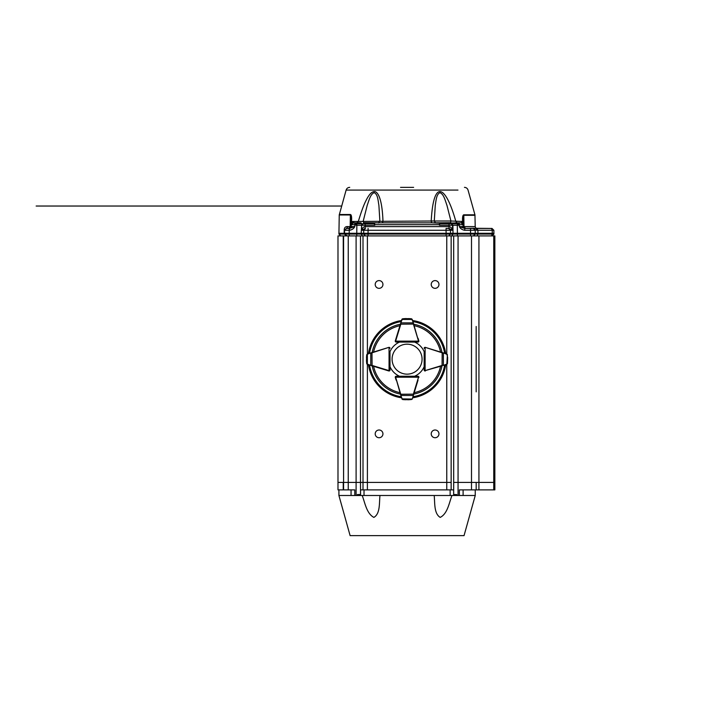 <?xml version="1.0" encoding="UTF-8"?>
<svg xmlns="http://www.w3.org/2000/svg" width="723" height="723" viewBox="0 0 723 723"><rect width="100%" height="100%" fill="white"/><g stroke="black" fill="none" stroke-linecap="round" stroke-linejoin="round"><path stroke-width="1.08" d="M413.619 187.356L400.542 187.356M356.358 224.202L355.418 222.838L356.294 224.672L355.418 222.838L357.054 222.838L358.319 221.473C361.31 211.514 363.958 204.365 366.272 200.054C369.354 193.891 372.327 191.089 375.183 191.631C380.19 193.692 382.503 206.579 382.973 221.473L382.35 222.838M355.12 222.838L352.815 222.829L351.604 221.473L354.008 221.473A1.871 1.419 -90 0 1 352.815 222.829M462.539 219.982L462.575 222.765M350.429 214.505C351.297 214.722 351.703 216.439 351.631 219.656L351.125 224.663L351.206 220.126C351.387 217.659 351.107 215.942 350.375 214.975L339.241 214.975L350.375 214.975L350.429 214.505L339.304 214.505L350.429 214.505M438.744 223.208L431.812 222.838L431.188 221.473C433.52 176.783 446.29 186.787 455.842 221.473L457.108 222.838M462.539 220.009C462.458 216.81 462.856 215.083 463.741 214.821A1.871 1.563 90 0 1 463.805 215.291L475.011 215.291L463.805 215.291C463.063 216.222 462.783 217.957 462.964 220.479L463.036 224.546M342.666 234.08L338.933 234.08L344.175 234.08L344.157 233.294L338.915 233.294L344.519 233.294L346.398 235.915L344.537 234.08L349.2 234.08L349.2 235.915L346.398 235.915M363.642 223.055L374.451 223.055M360.316 223.778L359.214 223.778M357.813 223.778L374.397 223.778L374.776 225.242L374.776 224.672L439.385 224.672L439.738 223.217M462.991 221.925L463.072 226.606L463.036 224.672L461.175 222.838L450.519 223.055L458.744 222.838L458.138 224.672L457.885 223.994L459.168 222.838M441.166 223.778L439.765 223.778L439.367 222.838L374.794 222.838L374.505 224.681M492.038 235.915L493.908 234.08L492.038 235.915M346.706 235.915L346.697 235.364M378.472 223.055L379.873 221.003L378.897 205.368C377.975 199.964 377.768 194.297 374.198 192.661C370.348 194.288 369.128 199.964 367.203 205.368L363.244 221.003L363.579 222.711L378.96 222.838M354.008 221.473L434.288 221.003L435.689 223.055M351.631 219.656A1.871 0.759 -179 0 0 351.206 220.126L351.206 220.072M462.458 223.353L461.175 222.838L462.557 221.473L450.917 221.003L446.959 205.368C445.025 199.964 443.823 194.306 439.964 192.661C436.484 194.207 436.132 200.018 435.264 205.368L434.288 221.003L450.917 221.003L450.583 222.711L435.201 222.838M351.125 224.546L353.466 222.838L351.125 224.672L351.089 226.606L351.658 223.398L351.125 224.672L352.987 222.838L351.703 223.353L354.857 222.838L354.857 224.672L351.179 224.672M462.973 221.13L463.036 224.663L461.175 222.838L462.964 223.922M354.876 222.838L361.066 222.838L355.246 223.208M344.69 228.052L344.455 228.676M344.166 233.674L344.211 230.276C344.202 227.564 345.486 226.344 348.061 226.606L351.089 226.606L349.218 228.441L346.444 228.441L348.061 226.606M463.009 222.991L463 222.431M462.973 224.211L462.584 223.488L463.036 224.672L459.304 224.672L459.304 222.838L457.804 224.202M474.053 228.278L492.002 228.441L491.45 228.441L492.227 230.276L477.117 230.276L475.183 229.959L474.053 228.278L464.916 228.441L463.072 226.606L465.558 228.441L464.6 228.441L473.321 228.441A1.871 1.871 0 0 1 475.192 230.276L475.183 229.959M462.964 220.479L462.991 221.943M462.169 223.127L463.036 224.663L463.072 226.606L464.943 228.441L464.6 230.276C462.105 229.806 460.352 228.576 459.34 226.606L463.994 226.606L463.805 215.291A1.871 1.563 90 0 0 463.786 215.093M357.731 235.915L356.764 235.915L356.755 233.294L344.519 233.294L344.573 230.276L346.444 228.441L349.245 228.441L349.245 230.276L344.573 230.276L346.444 228.441L349.218 228.441L351.089 226.606L349.218 228.441L351.089 226.606L354.821 226.606C353.737 228.64 351.984 229.86 349.561 230.276L349.561 228.441L346.444 228.441L344.573 230.276L346.444 228.441L348.613 228.441L350.176 226.606L350.375 214.975A1.871 1.563 -90 0 1 350.42 214.559M439.765 223.633L439.385 222.901M374.397 224.166L374.776 222.901M439.765 223.262L439.385 225.242L449.01 225.242L449.028 226.606C450.537 226.706 451.721 227.926 452.58 230.276L449.046 228.441L449.028 226.606L365.133 226.606L365.115 228.441L361.581 230.276C362.44 227.926 363.624 226.706 365.133 226.606L365.151 225.242L374.776 225.242M374.424 223.217L374.397 223.778L374.397 223.262L374.397 223.778L365.151 223.778L365.151 225.242L361.636 225.242L363.045 223.778M491.062 228.441L476.023 228.441L477.117 230.276M474.342 228.441L473.321 228.441L475.192 230.276L470.519 230.276L470.519 228.441M356.276 223.994L356.041 225.242L356.023 224.672L354.857 224.672L354.821 226.606L349.218 228.441L349.2 234.08L361.157 234.08L362.485 235.915M439.765 223.778L449.01 223.778L439.765 223.778M457.903 223.778L451.514 223.778L457.307 223.778L457.307 225.242L452.923 225.242L451.514 223.778L449.01 223.778L449.01 225.242L452.526 225.242L452.58 230.276L446.073 230.276L446.073 228.441L448.703 228.441L450.456 230.276L450.492 233.294L446.109 233.294L446.1 234.08L450.483 234.08L448.73 235.915M457.867 224.672L457.885 223.994M448.703 228.441L446.073 228.441M473.321 228.441L475.192 230.276L475.246 233.294L492.282 233.294L492.227 230.276L493.863 230.276L492.002 228.441L493.863 230.276L493.908 234.08L493.917 233.294L492.282 233.294L493.917 233.294M368.061 235.915L365.431 235.915L363.678 234.08L368.061 234.08L368.061 235.915M446.1 235.915L446.1 234.08L368.061 234.08L368.052 233.294L356.755 233.294L356.855 223.778L362.648 223.778L361.238 225.242L356.041 225.242M458.12 225.242L457.307 225.242L457.406 233.294L473.375 233.294M451.676 235.915L453.014 234.08L457.397 234.08L457.397 235.915L456.43 235.915M470.565 235.915L470.565 234.08L475.228 234.08L473.366 235.915L475.228 234.08L477.966 234.08L477.189 235.915L476.376 235.915M475.246 233.294L475.228 234.08L475.246 233.294L470.574 233.294L470.519 230.276L464.6 230.276M470.574 233.294L470.565 234.08L457.397 234.08L457.406 233.294L450.492 233.294L450.483 234.08L453.014 234.08L452.923 225.242L451.116 223.778M368.088 228.441L368.088 230.276L363.705 230.276L365.458 228.441M368.052 233.294L446.109 233.294L446.073 230.276L368.088 230.276L368.052 233.294M464.6 228.441L459.34 226.606L459.304 224.672L458.138 224.672M386.109 370.122L388.784 370.944A0.931 0.931 0 0 0 389.995 370.049L389.995 366.697A18.671 18.671 0 0 0 399.548 376.249L396.204 376.249A0.931 0.931 0 0 0 395.309 377.46A0.931 0.931 0 0 1 395.273 377.189L396.195 376.249A0.931 0.931 0 0 0 395.273 377.189L396.204 376.249L417.957 376.249L418.888 377.189A0.931 0.931 0 0 1 418.852 377.46A0.931 0.931 0 0 0 417.966 376.249L414.613 376.249A18.671 18.671 0 0 0 424.166 366.697L424.166 370.049A0.931 0.931 0 0 0 425.377 370.944A0.931 0.931 0 0 1 425.106 370.98L424.166 370.04A0.931 0.931 0 0 0 425.106 370.98L424.166 370.04L424.166 351.631A18.671 18.671 0 0 0 414.613 342.078M444.97 364.943L442.069 365.44L443.389 365.115L443.389 353.213L425.377 347.392A0.931 0.931 0 0 0 424.166 348.287L425.106 347.356A0.931 0.931 0 0 1 425.377 347.392L442.015 352.517M424.437 370.7L424.166 370.04L425.106 370.601A0.56 0.56 0 0 0 425.269 370.583L442.015 365.82A35.563 35.563 0 0 1 413.764 394.089M400.479 394.252L400.425 394.098A35.563 35.563 0 0 1 372.155 365.847M368.811 353.502L372.146 352.517M400.479 324.076L400.425 324.229A35.563 35.563 0 0 0 372.155 352.481M412.634 320.533A39.033 39.033 0 0 1 445.711 353.61M445.711 364.717A39.033 39.033 0 0 1 412.634 397.795M401.527 397.795A39.033 39.033 0 0 1 368.45 364.717M368.45 353.61A39.033 39.033 0 0 1 401.527 320.533M418.03 380.135L412.3 398.888L408.721 399.747M396.132 380.135L395.309 377.46A0.931 0.931 0 0 1 395.273 377.189L418.518 377.189L417.957 376.249L418.888 377.189A0.931 0.931 0 0 0 417.957 376.249A0.931 0.931 0 0 1 418.852 377.46L418.49 377.352A0.56 0.56 0 0 0 418.518 377.189L418.888 377.189M386.109 348.215L388.784 347.392A0.931 0.931 0 0 1 389.055 347.356L389.995 348.287A0.931 0.931 0 0 0 388.784 347.392A0.931 0.931 0 0 1 389.055 347.356L389.995 348.287A0.931 0.931 0 0 0 389.055 347.356L389.055 370.601L389.995 370.04L389.055 370.98A0.931 0.931 0 0 1 388.784 370.935L367.356 364.383L366.498 360.804M396.132 338.201L395.309 340.867A0.931 0.931 0 0 0 396.195 342.078L399.548 342.078A18.671 18.671 0 0 0 389.995 351.631L389.995 370.04L389.055 370.98A0.931 0.931 0 0 0 389.995 370.04A0.931 0.931 0 0 1 388.784 370.935L388.893 370.583A0.56 0.56 0 0 0 389.055 370.601L389.055 370.98M418.03 338.201L418.852 340.867A0.931 0.931 0 0 1 418.888 341.148L417.966 342.078A0.931 0.931 0 0 0 418.852 340.867A0.931 0.931 0 0 1 418.888 341.148L417.957 342.078A0.931 0.931 0 0 0 418.888 341.148L395.644 341.148L396.204 342.078L395.273 341.148A0.931 0.931 0 0 1 395.309 340.867L401.861 319.449L402.648 318.789L405.44 318.581M388.893 370.583L372.092 365.44L371.984 352.535L388.784 347.392L370.772 353.213L370.772 365.115L371.984 365.802M366.76 354.776L367.356 353.945A0.931 0.931 0 0 0 367.284 353.972L366.489 357.659L366.706 354.74L366.489 360.678L367.284 364.356A0.931 0.931 0 0 0 367.356 364.383L369.191 364.943M366.489 360.678L366.706 363.606M367.085 364.247L366.706 363.597L367.085 364.247M389.724 347.627L389.995 348.287L389.055 347.727A0.56 0.56 0 0 0 388.893 347.754M367.284 353.972A0.931 0.931 0 0 1 367.356 353.945L367.356 364.383A0.931 0.931 0 0 1 367.284 364.356M370.926 352.851L367.203 354.306M367.203 364.031L370.926 365.476M401.301 397.054L395.671 377.352L401.129 395.472L413.032 395.472L413.719 394.261M402.693 399.494L401.861 398.888A0.931 0.931 0 0 0 401.889 398.96L405.576 399.756L402.648 399.539L408.585 399.756L412.273 398.96A0.931 0.931 0 0 0 412.3 398.888L413.393 395.318M412.164 399.168L411.468 399.494L412.164 399.168M408.585 399.756L411.468 399.494M395.544 376.529L396.204 376.249L395.644 377.189A0.56 0.56 0 0 0 395.671 377.352M401.889 398.96A0.931 0.931 0 0 1 401.861 398.888L411.947 399.042M400.768 395.318L402.214 399.042M400.443 394.261L413.357 394.152L418.49 377.352M396.204 341.708A0.56 0.56 0 0 1 395.644 341.148L395.273 341.148A0.931 0.931 0 0 0 396.204 342.078L395.273 341.148A0.931 0.931 0 0 0 396.204 342.078L417.957 342.078L418.518 341.148A0.56 0.56 0 0 0 418.49 340.985L413.032 322.856L401.129 322.856L400.443 324.067M412.86 321.274L418.49 340.985M411.468 318.843L412.3 319.449A0.931 0.931 0 0 0 412.273 319.367L408.585 318.581L411.514 318.789L405.576 318.581L401.889 319.367A0.931 0.931 0 0 0 401.861 319.449L401.301 321.274M405.576 318.581L402.639 318.789M401.997 319.168L402.648 318.789L401.997 319.168M412.273 319.367A0.931 0.931 0 0 1 412.3 319.449L401.861 319.449A0.931 0.931 0 0 1 401.889 319.367M413.393 323.009L411.947 319.295M413.719 324.067L400.804 324.175L395.671 340.985A0.56 0.56 0 0 0 395.644 341.148M402.214 319.295L400.768 323.009M425.106 347.356A0.931 0.931 0 0 0 424.166 348.287L425.106 347.727L424.166 348.287L424.437 347.627M447.401 363.552L446.805 364.383A0.931 0.931 0 0 0 446.877 364.356L447.456 363.597L447.664 357.524M447.673 357.659L446.877 353.972A0.931 0.931 0 0 0 446.805 353.945L447.456 354.74L444.97 353.384M425.269 370.583L442.069 365.44L442.178 352.535L446.805 353.945M447.401 354.776L446.805 364.383M443.235 365.476L446.959 364.031M446.959 354.306L443.235 352.851M422.069 359.168A14.993 14.993 0 0 0 399.584 346.181A14.993 14.993 0 0 0 399.584 372.146A14.993 14.993 0 0 0 422.069 359.168M351.053 489.887L351.053 495.49L338.915 495.49L354.794 495.49L354.794 489.887L348.251 489.887L348.251 482.422L356.105 482.422L343.588 482.422L343.588 489.887L348.251 489.887M475.246 489.887L475.246 495.49L463.109 495.49L475.246 495.49L464.039 535.644L350.122 535.644L338.915 495.49L338.915 489.887L337.984 489.887L343.235 489.887L343.235 482.422L337.984 482.422L343.588 482.422L343.235 235.915L337.984 235.915L343.588 235.915L343.588 482.422L343.588 235.915L360.488 235.915L360.488 482.422L363.009 482.422L356.105 482.422L356.105 495.49L354.794 495.49M451.956 495.49C449.137 502.937 447.501 513.809 440.19 517.388C433.881 513.574 434.966 502.937 434.198 495.49M379.964 495.49C379.177 502.937 380.307 513.809 373.863 517.388C366.624 513.574 365.016 502.937 362.205 495.49M453.646 494.559L453.646 489.887L360.515 489.887L360.515 494.559L357.388 494.559L357.388 495.49L453.61 495.49L453.61 494.559L456.773 494.559L456.773 495.49L453.61 495.49M356.105 235.915L356.105 482.422L360.488 482.422L360.551 495.49M357.388 495.49L356.105 495.49M471.504 489.887L476.177 489.887L476.177 482.422L458.057 482.422L471.504 482.422L471.504 489.887L459.367 489.887L459.367 495.49L463.109 495.49L463.109 489.887L463.109 495.49M459.367 495.49L456.773 495.49M476.177 489.887L494.848 489.887L494.848 482.422L493.755 482.422L494.848 482.422L494.848 235.915L360.488 235.915M478.915 482.422L493.755 482.422L476.177 482.422L478.915 482.422L478.915 489.887M451.152 489.887L451.152 482.422L363.009 482.422L363.009 489.887M458.057 495.49L458.057 482.422L453.673 482.422L453.673 494.559M431.233 284.464A3.859 3.859 0 0 1 437.026 281.12A3.859 3.859 0 0 1 437.026 287.808A3.859 3.859 0 0 1 431.233 284.464M375.21 284.464A3.859 3.859 0 0 1 381.003 281.12A3.859 3.859 0 0 1 381.003 287.808A3.859 3.859 0 0 1 375.21 284.464M375.21 433.863A3.859 3.859 0 0 1 381.003 430.519A3.859 3.859 0 0 1 381.003 437.207A3.859 3.859 0 0 1 375.21 433.863M431.233 433.863A3.859 3.859 0 0 1 437.026 430.519A3.859 3.859 0 0 1 437.026 437.207A3.859 3.859 0 0 1 431.233 433.863M476.177 338.626L476.177 326.489L476.177 338.626M476.177 379.711L476.177 391.848L476.177 379.711M458.057 235.915L458.057 482.422L453.673 482.422L453.673 235.915M451.152 235.915L451.152 482.422L363.009 482.422L363.009 235.915M348.251 235.915L348.251 482.422L343.588 482.422M476.177 391.848L476.177 326.489M476.177 367.573L476.177 350.763M349.715 187.356C347.908 187.465 346.706 188.378 346.118 190.086L457.975 190.086M463.741 214.821L474.948 214.821L463.741 214.821M463.994 226.606L475.21 226.606L463.994 226.606L465.558 228.441M355.996 223.208L361.247 223.208M439.711 223.055L450.519 223.055M452.914 223.208L458.165 223.208M439.385 225.242L439.656 224.681M346.362 235.915L344.537 234.08M476.023 228.441L477.153 228.441L477.921 230.276L477.966 234.08L492.264 234.08L492.282 233.294M361.636 225.242L361.157 234.08L363.678 234.08L363.705 230.276L361.581 230.276L361.636 225.242M491.486 235.915L492.264 234.08L493.908 234.08M413.764 324.238A35.563 35.563 0 0 1 442.006 352.481M369.516 353.285A38.021 38.021 0 0 1 401.202 321.599M401.202 396.737A38.021 38.021 0 0 1 369.516 365.043M444.645 365.043A38.021 38.021 0 0 1 412.96 396.737M412.96 321.599A38.021 38.021 0 0 1 444.645 353.285M412.779 321.021A38.572 38.572 0 0 1 445.232 353.466M445.232 364.871A38.572 38.572 0 0 1 412.779 397.316M401.382 397.316A38.572 38.572 0 0 1 368.929 364.871M368.929 353.466A38.572 38.572 0 0 1 401.382 321.021M440.569 366.29A34.243 34.243 0 0 1 414.207 392.661M399.955 392.661A34.243 34.243 0 0 1 373.592 366.29M373.592 352.038A34.243 34.243 0 0 1 399.955 325.675M414.207 325.675A34.243 34.243 0 0 1 440.569 352.038M389.616 370.04A0.56 0.56 0 0 1 389.055 370.601M417.957 376.629A0.56 0.56 0 0 1 418.518 377.189M424.546 348.287A0.56 0.56 0 0 1 425.106 347.727L425.106 370.98M450.14 489.887L450.14 495.49M364.021 489.887L364.021 495.49M493.755 235.915L493.755 489.887M446.76 364.401L446.76 489.887M367.401 489.887L367.401 364.401M367.401 353.936L367.401 235.915M446.76 353.936L446.76 235.915M471.504 482.422L471.504 235.915M478.933 235.915L478.933 482.422M477.081 228.441C476.412 228.73 475.788 228.125 475.21 226.606L474.948 214.821L468.043 190.086C467.456 188.378 466.254 187.465 464.446 187.356M340.795 235.915L338.933 234.08L339.241 214.975L346.118 190.086M341.672 206.037L36.15 206.037L341.672 206.037M365.151 223.778L374.397 223.778M351.125 224.663L351.993 223.127L351.125 224.663M346.444 228.441L348.613 228.441M463.072 226.606L463.687 227.962M458.49 225.242L458.518 224.257M361.617 235.915L359.177 235.915M454.984 235.915L452.544 235.915M475.228 234.08L473.42 235.915M475.273 235.915L474.541 235.915M474.279 235.915L473.764 235.915M463.036 224.663L462.503 223.398M349.751 228.369L349.218 228.441M389.724 370.7L389.995 370.04M418.617 376.529L417.957 376.249M417.957 342.078L418.617 341.807M395.544 341.807L396.204 342.078M337.984 489.887L337.984 235.915M494.848 235.915L494.848 482.422"/></g></svg>
